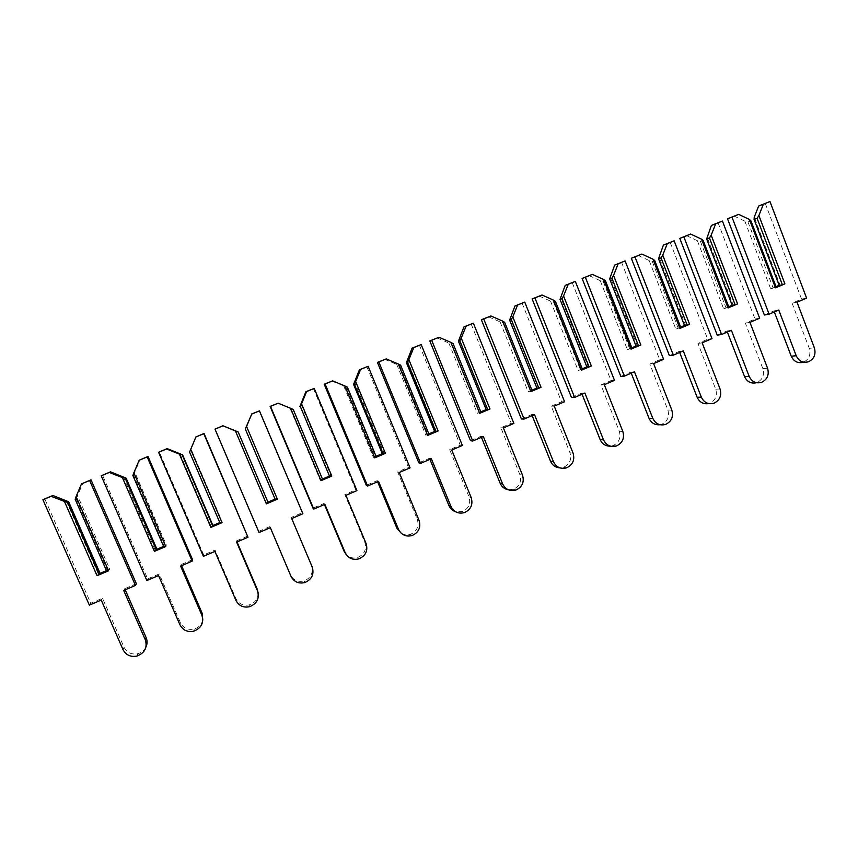 <?xml version="1.0" encoding="UTF-8"?>
<svg xmlns="http://www.w3.org/2000/svg" width="858" height="858" viewBox="0 0 858 858"><rect width="100%" height="100%" fill="white"/><g stroke="black" fill="none" stroke-linecap="round" stroke-linejoin="round"><path stroke-width="0.64" stroke-dasharray="4.29 3.22" d="M106.789 571.374L107.572 570.345L76.158 498.659L75.172 499.238M76.158 498.659L82.958 483.14M66.045 500.504L98.338 574.077L100.054 573.348M106.467 570.634L109.781 569.229L77.595 495.752M136.358 583.719L124.721 588.695L125.214 589.8M145.957 647.061C144.251 650.45 141.516 652.659 137.784 653.699C131.521 654.826 126.952 652.702 124.078 647.329L102.488 598.208L90.733 603.238L44.734 498.809M124.721 588.695L123.691 590.454M102.488 598.208L101.233 600.064M90.733 603.238L89.371 605.147M107.572 570.345L109.781 569.229M98.338 574.077L100.129 573.509M163.921 547.136L164.339 546.278L133.473 475.053L132.861 475.471M133.473 475.053L140.069 459.716M123.434 476.887L155.159 549.978L156.939 549.227M163.599 546.407L166.409 545.205L134.792 472.211M192.546 559.673L181.102 564.575L181.574 565.679M202.799 620.098C201.609 624.592 198.745 627.573 194.219 629.032C187.945 630.287 183.344 628.185 180.427 622.736L159.223 573.938L147.673 578.882L102.488 475.128M181.102 564.575L180.62 566.087M159.223 573.938L158.537 575.536M147.673 578.882L146.868 580.534M164.339 546.278L166.409 545.205M155.159 549.978L157.003 549.377M220.109 523.305L189.597 452.102M189.854 451.834L196.257 436.679M179.88 453.657L211.047 526.276L212.891 525.493M219.798 522.565L222.125 521.578L191.055 449.056M247.823 536.025L236.561 540.84L237.023 541.934M258.119 592.76C258.119 598.648 255.298 602.648 249.657 604.772C243.404 606.123 238.803 604.043 235.875 598.541L215.036 550.053L203.668 554.922L159.277 451.844M236.561 540.84L236.626 542.117M215.036 550.053L214.897 551.415M203.668 554.922L203.41 556.327M220.174 522.586L222.125 521.578M211.047 526.276L212.966 525.643M235.414 430.802L266.044 502.949L267.943 502.144M275.043 499.131L276.93 498.337L246.407 426.265M259.191 410.875L302.209 512.752L291.13 517.492L311.465 565.561C313.524 572.704 311.089 577.82 304.15 580.92C297.93 582.325 293.35 580.276 290.422 574.742L269.948 526.555L258.762 531.338L215.143 428.936M302.209 512.752L302.895 513.738M291.13 517.492L291.709 518.532M269.948 526.555L270.334 527.681M258.762 531.338L259.041 532.518M275.107 499.292L276.93 498.337M266.044 502.949L268.007 502.295M277.735 403.26L293.221 409.416M292.835 409.416L322.747 479.751M290.047 408.311L320.152 480.008L322.436 479.032M329.086 476.211L330.866 475.461L300.868 403.861M313.449 388.62L355.727 489.854L344.819 494.519L364.811 542.288C366.827 549.313 364.468 554.365 357.732 557.453C353.303 558.697 349.463 557.732 346.214 554.568M324.442 504.515L323.981 503.442L312.977 508.151M355.727 489.854L356.917 490.615M344.819 494.519L345.913 495.323M323.981 503.442L324.871 504.332M329.15 476.362L330.866 475.461M320.152 480.008L322.179 479.322M331.703 381.134L347.361 387.108M346.643 387.248L375.482 456.713L376.372 457.003M343.811 386.186L373.391 457.421L376.072 456.284M382.282 453.646L383.944 452.949L354.461 381.799M366.849 366.72L408.397 467.32L397.662 471.911L417.31 519.369C419.294 526.308 417.009 531.306 410.446 534.362C407.282 535.36 404.268 535.049 401.405 533.429M377.606 481.756L377.155 480.684L366.323 485.317M408.397 467.32L410.07 467.867M397.662 471.911L399.238 472.501M377.155 480.684L378.539 481.359M382.346 453.796L383.944 452.949M373.391 457.421L375.482 456.713M384.802 359.352L396.718 364.403L400.632 365.165M399.592 365.433L427.938 434.459L429.139 434.609M396.718 364.403L425.793 435.188L428.85 433.901M434.631 431.445L436.175 430.791L407.196 360.092M419.401 345.173L460.242 445.13L449.678 449.656L468.994 496.825C470.945 503.657 468.715 508.601 462.301 511.647L455.48 511.7M429.933 459.362L429.493 458.29L418.833 462.848M460.242 445.13L462.387 445.463M449.678 449.656L451.726 450.032M429.493 458.29L431.359 458.751M434.695 431.595L436.175 430.791M425.793 435.188L427.938 434.459M437.076 337.923L448.798 342.975L451.716 343.972L453.056 343.575M451.716 343.972L479.579 412.559L481.081 412.58M448.798 342.975L477.38 413.309L480.791 411.872M486.164 409.588L487.601 408.976L459.116 338.728M471.128 323.959L511.282 423.294L500.879 427.745L519.873 474.624C521.782 481.381 519.605 486.272 513.352 489.285L508.29 489.757M481.445 437.312L481.006 436.25L470.516 440.733M511.282 423.294L513.878 423.423M500.879 427.745L503.389 427.917M481.006 436.25L483.333 436.497M486.229 409.738L487.601 408.976M477.38 413.309L479.579 412.559M488.524 316.827L500.064 321.868L503.013 322.833L504.654 322.318M503.013 322.833L530.405 390.991L532.207 390.883M500.064 321.868L528.163 391.774L531.917 390.175M536.904 388.073L538.234 387.505L510.22 317.696M522.05 303.078L561.529 401.791L551.297 406.177L569.969 452.767C571.846 459.448 569.723 464.285 563.599 467.278L559.899 467.867M532.153 415.604L531.724 414.543L521.396 418.972M561.529 401.791L564.564 401.726M551.297 406.177L554.247 406.145M531.724 414.543L534.502 414.596M536.958 388.213L538.234 387.505M528.163 391.774L530.405 390.991M539.178 296.053L550.525 301.104L553.517 302.027L555.448 301.394M553.517 302.027L580.458 369.766L582.539 369.53M550.525 301.104L578.163 370.57L582.26 368.833M586.851 366.881L588.073 366.366L560.531 296.986M572.179 282.518L611.014 380.62L600.932 384.931L619.294 431.242C621.138 437.859 619.058 442.642 613.062 445.602L610.435 446.171M582.078 394.23L581.66 393.179L571.482 397.533M611.014 380.62L614.478 380.362M600.932 384.931L604.311 384.716M581.66 393.179L584.877 393.028M586.904 367.031L588.073 366.366M578.163 370.57L580.458 369.766M589.049 275.6L600.225 280.652L603.249 281.542L605.458 280.791M603.249 281.542L629.74 348.863L632.099 348.509M600.225 280.652L627.402 349.678L631.82 347.812M636.035 346.021L637.162 345.549L610.07 276.598M621.546 262.28L659.738 359.77L649.806 364.017L667.867 410.038C669.68 416.591 667.642 421.332 661.765 424.27L659.995 424.731M631.241 373.187L630.834 372.136L620.817 376.426M659.738 359.77L663.609 359.33M649.806 364.017L653.603 363.61M630.834 372.136L634.47 371.804M636.089 346.171L637.162 345.549M627.402 349.678L629.74 348.863M638.159 255.459L649.152 260.51L652.219 261.379L654.697 260.51M652.219 261.379L678.27 328.271L680.898 327.799M649.152 260.51L675.889 329.118L680.619 327.113M684.47 325.472L685.499 325.043L658.858 256.51M670.162 242.342L707.721 339.242L697.951 343.425L715.711 389.167C717.492 395.656 715.497 400.354 709.738 403.249L708.665 403.582M679.665 352.456L679.257 351.415L669.39 355.641M707.721 339.242L712.001 338.61M697.951 343.425L702.144 342.835M679.257 351.415L683.3 350.901M684.534 325.622L685.499 325.043M675.889 329.118L678.27 328.271M686.518 235.628L697.35 240.669L700.45 241.506L703.185 240.53M700.45 241.506L726.072 308.001L728.957 307.411M697.35 240.669L723.648 308.859L728.689 306.724M732.185 305.244L733.118 304.847L706.906 236.744M718.039 222.705L754.997 319.015L745.366 323.134L762.848 368.597C764.585 375.032 762.633 379.686 756.981 382.55L756.499 382.722M727.348 332.035L726.951 331.006L717.234 335.167M754.997 319.015L759.662 318.211M745.366 323.134L749.946 322.361M726.951 331.006L731.391 330.309M732.239 305.384L733.118 304.847M723.648 308.859L726.072 308.001M734.158 216.098L744.819 221.128L747.951 221.943L750.943 220.86M747.951 221.943L773.165 288.031L776.286 287.333M744.819 221.128L770.688 288.91L776.029 286.647M779.171 285.306L780.019 284.953L754.225 217.256M765.207 203.357L801.565 299.088L792.073 303.142L809.276 348.337C810.992 354.719 809.073 359.32 803.517 362.162L808.568 361.744M774.334 311.926L773.937 310.907L764.36 315.004M801.565 299.088L806.606 298.112M792.073 303.142L797.039 302.209M773.937 310.907L778.764 310.038M779.236 285.457L780.019 284.953M770.688 288.91L773.165 288.031M124.078 647.329L123.037 649.656M180.427 622.736L179.944 624.806M235.875 598.541L235.929 600.364M311.465 565.561L312.237 567.052M290.422 574.742L291.001 576.319M364.811 542.288L366.087 543.543M417.31 519.369L419.069 520.409M468.994 496.825L471.214 497.629M519.873 474.624L522.543 475.225M569.969 452.767L573.08 453.163M619.294 431.242L622.822 431.435M667.867 410.038L671.814 410.049M715.711 389.167L720.055 388.985M762.848 368.597L767.567 368.232M809.276 348.337L814.371 347.801M137.784 653.699L136.883 656.091M194.219 629.032L193.876 631.156M249.657 604.772L249.839 606.649M304.15 580.92L304.847 582.55M357.732 557.453L358.934 558.858M410.446 534.362L412.13 535.542M462.301 511.647L464.468 512.601M513.352 489.285L515.969 490.025M563.599 467.278L566.645 467.814M613.062 445.602L616.537 445.935M661.765 424.27L665.658 424.399M709.738 403.249L714.028 403.196M756.981 382.55L761.657 382.314"/><path stroke-width="1.29" d="M76.094 496.6L81.51 483.869L89.64 480.534L135.446 585.424L123.691 590.454L145.345 639.918C147.555 647.651 144.734 653.035 136.883 656.091C130.555 657.228 125.944 655.083 123.037 649.656L101.233 600.064L89.371 605.147L42.9 499.699L52.885 495.474L68.64 501.758L67.6 502.359L64.425 501.404L97.051 575.697L108.601 570.795L106.789 571.374L75.172 499.238L76.094 496.6L108.601 570.795M52.885 495.474L51.126 496.332L64.425 501.404M68.64 501.758L100.129 573.509L97.051 575.697M67.6 502.359L99.292 574.56M42.9 499.699L51.126 496.332M135.446 585.424L136.358 583.719L91.012 479.837L81.51 483.869M100.054 573.348L106.467 570.634M125.214 589.8L146.16 637.687C147.447 640.797 147.383 643.918 145.957 647.061M91.012 479.837L89.64 480.534M133.859 472.822L139.189 460.21L147.19 456.928L192.181 561.132L180.62 566.087L201.887 615.229C204.054 622.747 201.383 628.056 193.876 631.156C187.537 632.432 182.893 630.308 179.944 624.806L158.537 575.536L146.868 580.534L101.223 475.782L110.489 471.846L126.083 478.099L122.383 477.552L154.429 551.351L165.787 546.535L163.921 547.136L132.861 475.471L133.859 472.822L165.787 546.535M110.489 471.846L109.32 472.468L122.383 477.552M126.083 478.099L157.003 549.377L154.429 551.351M125.418 478.539L156.542 550.268M101.223 475.782L109.32 472.468M192.181 561.132L192.546 559.673L147.994 456.467L139.189 460.21M156.939 549.227L163.599 546.407M181.574 565.679L202.166 613.255L202.799 620.098M147.994 456.467L147.19 456.928M190.68 449.442L195.924 436.947L203.796 433.719L247.983 537.247L236.626 542.117L257.518 590.947C259.642 598.294 257.078 603.528 249.839 606.649C243.522 608.011 238.889 605.92 235.929 600.364L214.897 551.415L203.41 556.327L158.591 452.263L167.16 448.616L182.572 454.826L179.386 454.086L210.864 527.402L222.04 522.661L220.109 523.305L189.597 452.102L190.68 449.442L222.04 522.661M167.16 448.616L166.538 448.991L179.386 454.086M182.572 454.826L212.966 525.643L210.864 527.402M182.282 455.115L212.859 526.372M158.591 452.263L166.538 448.991M247.983 537.247L204.043 433.483L195.924 436.947M212.891 525.493L219.798 522.565M237.023 541.934L257.25 589.221L258.119 592.76M277.381 499.184L246.568 426.437L251.737 414.06L259.47 410.885L302.895 513.738L291.709 518.532L312.237 567.052C314.318 574.259 311.851 579.429 304.847 582.55C298.573 583.976 293.962 581.906 291.001 576.319L270.334 527.681L259.041 532.518L215.004 429.118L222.898 425.75L238.159 431.939L235.457 431.006L266.388 503.85L277.381 499.184L275.386 499.849L245.313 428.989L275.386 499.849M222.898 425.75L235.457 431.006M238.159 431.939L268.243 502.874L266.388 503.85M238.202 432.078L268.243 502.874M215.004 429.118L222.823 425.911M246.568 426.437L245.409 429.107M245.313 428.989L251.737 414.06M267.943 502.144L275.043 499.131M251.523 414.017L259.47 410.885M331.821 476.083L301.544 403.807L306.628 391.548L314.243 388.417L356.917 490.615L345.913 495.323L366.087 543.543C368.125 550.632 365.744 555.737 358.934 558.858C352.713 560.328 348.134 558.258 345.184 552.659L324.871 504.332L313.771 509.084L312.977 508.151L270.12 406.392L278.196 403.206L290.615 408.301L320.999 480.673L331.821 476.083L329.762 476.78L300.311 406.488L329.762 476.78M320.999 480.673L322.747 479.751L293.221 409.416L290.615 408.301M313.771 509.084L270.495 406.36L278.196 403.206M301.544 403.807L300.311 406.488M299.882 406.51L305.909 391.709L306.628 391.548M322.436 479.032L329.086 476.211M305.909 391.709L314.243 388.417M346.214 554.568L344.112 551.319L324.442 504.515M385.392 453.356L355.641 381.542L360.65 369.39L368.136 366.323L410.07 467.867L399.238 472.501L419.069 520.409C421.064 527.402 418.758 532.443 412.13 535.542C405.973 537.044 401.426 534.984 398.509 529.386L378.539 481.359L367.61 486.036L366.323 485.317L324.195 384.212L332.668 380.866L344.884 385.961L374.742 457.872L385.392 453.356L383.279 454.075L354.333 384.234L353.571 384.395L382.346 453.796L383.279 454.075M374.742 457.872L376.372 457.003L347.361 387.108L344.884 385.961M367.61 486.036L325.096 383.976L332.668 380.866M355.641 381.542L354.333 384.234M353.571 384.395L359.427 369.766L360.65 369.39M376.072 456.284L382.282 453.646M359.427 369.766L368.136 366.323M401.405 533.429L396.932 528.26L377.606 481.756M324.195 384.212L325.096 383.976M438.106 430.984L408.869 359.631L413.803 347.597L421.171 344.573L462.387 445.463L451.726 450.032L471.214 497.629C473.176 504.536 470.924 509.523 464.468 512.601C458.376 514.114 453.882 512.076 450.976 506.467L431.359 458.751L420.602 463.352L418.833 462.848L377.423 362.387L386.272 358.891L398.284 363.985L427.627 435.435L438.106 430.984L435.939 431.724L407.496 362.344L406.413 362.623L434.695 431.595L435.939 431.724M427.627 435.435L429.139 434.609L400.632 365.165L398.284 363.985M420.602 463.352L378.818 361.947L386.272 358.891M408.869 359.631L407.496 362.344M406.413 362.623L412.087 348.166L413.803 347.597M428.85 433.901L434.631 431.445M412.087 348.166L421.171 344.573M455.48 511.7C452.423 510.628 450.246 508.579 448.938 505.576L429.933 459.362M377.423 362.387L378.818 361.947M489.993 408.976L461.25 338.063L466.109 326.147L473.369 323.166L513.878 423.423L503.389 427.917L522.543 475.225C524.474 482.046 522.275 486.979 515.969 490.025C509.942 491.559 505.501 489.521 502.627 483.923L483.333 436.497L472.747 441.033L470.516 440.733L429.804 340.905L439.017 337.258L450.836 342.353L479.676 413.352L489.993 408.976L487.773 409.738L459.813 340.787L458.429 341.205L486.229 409.738L487.773 409.738M479.676 413.352L481.081 412.58L453.056 343.575L450.836 342.353M472.747 441.033L431.681 340.261L439.017 337.258M461.25 338.063L459.813 340.787M458.429 341.205L463.931 326.909L466.109 326.147M480.791 411.872L486.164 409.588M463.931 326.909L473.369 323.166M508.29 489.757C504.461 489.039 501.737 486.861 500.128 483.236L481.445 437.312M429.804 340.905L431.681 340.261M541.066 387.301L512.805 316.849L517.599 305.03L524.742 302.102L564.564 401.726L554.247 406.145L573.08 453.163C574.967 459.909 572.822 464.789 566.645 467.814C560.703 469.337 556.306 467.31 553.464 461.722L534.502 414.596L524.077 419.058L521.396 418.972L481.37 319.755L490.926 315.969L502.563 321.064L530.909 391.613L541.066 387.301L538.792 388.095L511.304 319.573L509.62 320.109L536.958 388.213L538.792 388.095M530.909 391.613L532.207 390.883L504.654 322.318L502.563 321.064M524.077 419.058L483.708 318.929L490.926 315.969M512.805 316.849L511.304 319.573M509.62 320.109L514.961 305.984L517.599 305.03M531.917 390.175L536.904 388.073M514.961 305.984L524.742 302.102M559.899 467.867C555.512 467.556 552.391 465.347 550.525 461.25L532.153 415.604M481.37 319.755L483.708 318.929M591.344 365.969L563.556 295.956L568.286 284.245L575.31 281.36L614.478 380.362L604.311 384.716L622.822 431.435C624.688 438.116 622.586 442.942 616.537 445.935C610.671 447.468 606.327 445.441 603.517 439.864L584.877 393.028L574.613 397.426L571.482 397.533L532.132 298.938L542.02 295.013L553.474 300.107L581.349 370.216L591.344 365.969L589.028 366.784L561.99 298.691L560.027 299.345L586.904 367.031L589.028 366.784M581.349 370.216L582.539 369.53L555.448 301.394L553.474 300.107M574.613 397.426L534.92 297.919L542.02 295.013M563.556 295.956L561.99 298.691M560.027 299.345L565.207 285.382L568.286 284.245M582.26 368.833L586.851 366.881M565.207 285.382L575.31 281.36M610.435 446.171C605.651 446.267 602.219 444.079 600.15 439.596L582.078 394.23M532.132 298.938L534.92 297.919M640.851 344.97L613.524 275.386L618.178 263.781L625.107 260.939L663.609 359.33L653.603 363.61L671.814 410.049C673.637 416.656 671.589 421.439 665.658 424.399C659.866 425.933 655.576 423.906 652.799 418.35L634.47 371.804L624.367 376.126L620.817 376.426L582.11 278.442L592.331 274.378L603.592 279.472L631.005 349.142L640.851 344.97L638.481 345.795L611.904 278.131L609.663 278.904L636.089 346.171L638.481 345.795M631.005 349.142L632.099 348.509L605.458 280.791L603.592 279.472M624.367 376.126L585.338 277.252L592.331 274.378M613.524 275.386L611.904 278.131M609.663 278.904L614.682 265.09L618.178 263.781M631.82 347.812L636.035 346.021M614.682 265.09L625.107 260.939M659.995 424.731C654.922 425.214 651.265 423.069 649.013 418.264L631.241 373.187M582.11 278.442L585.338 277.252M689.596 324.281L662.73 255.137L667.31 243.629L674.131 240.83L712.001 338.61L702.144 342.835L720.055 388.985C721.846 395.527 719.841 400.268 714.028 403.196C708.3 404.719 704.075 402.702 701.329 397.157L683.3 350.901L673.348 355.158L669.39 355.641L631.327 258.258L641.859 254.065L652.949 259.159L679.901 328.399L689.596 324.281L687.183 325.139L661.046 257.893L658.526 258.773L684.534 325.622L687.183 325.139M679.901 328.399L680.898 327.799L654.697 260.51L652.949 259.159M673.348 355.158L634.974 256.896L641.859 254.065M662.73 255.137L661.046 257.893M658.526 258.773L663.395 245.109L667.31 243.629M680.619 327.113L684.47 325.472M663.395 245.109L674.131 240.83M708.665 403.582C703.388 404.429 699.549 402.316 697.146 397.265L679.665 352.456M631.327 258.258L634.974 256.896M737.601 303.914L711.175 235.189L715.701 223.788L722.415 221.032L759.662 318.211L749.946 322.361L767.567 368.232C769.336 374.721 767.363 379.418 761.657 382.314C756.016 383.826 751.833 381.81 749.131 376.287L731.391 330.309L721.589 334.502L717.234 335.167L679.793 238.385L690.626 234.062L701.544 239.157L728.056 307.968L737.601 303.914L735.145 304.783L709.437 237.956L706.66 238.953L732.239 305.384L735.145 304.783M728.056 307.968L728.957 307.411L703.185 240.53L701.544 239.157M721.589 334.502L683.847 236.851L690.626 234.062M711.175 235.189L709.437 237.956M706.66 238.953L711.379 225.439L715.701 223.788M728.689 306.724L732.185 305.244M711.379 225.439L722.415 221.032M756.499 382.722C751.072 383.901 747.082 381.853 744.551 376.587L727.348 332.035M679.793 238.385L683.847 236.851M784.888 283.848L758.89 215.551L763.352 204.247L769.958 201.533L806.606 298.112L797.039 302.209L814.371 347.801C816.108 354.236 814.167 358.88 808.568 361.744C803.002 363.245 798.873 361.239 796.203 355.738L778.764 310.038L769.111 314.167L764.36 315.004L727.53 218.811L738.663 214.371L749.409 219.455L775.482 287.838L784.888 283.848L782.389 284.738L757.099 218.329L754.075 219.423L779.236 285.457L782.389 284.738M775.482 287.838L776.286 287.333L750.943 220.86L749.409 219.455M769.111 314.167L731.981 217.106L738.663 214.371M758.89 215.551L757.099 218.329M754.075 219.423L754.225 217.256L758.644 206.049L763.352 204.247M776.029 286.647L779.171 285.306M758.644 206.049L769.958 201.533M803.517 362.162C797.994 363.653 793.897 361.658 791.248 356.209L774.334 311.926M727.53 218.811L731.981 217.106M146.16 637.687L145.345 639.918M202.166 613.255L201.887 615.229M257.25 589.221L257.518 590.947M344.112 551.319L345.184 552.659M396.932 528.26L398.509 529.386M448.938 505.576L450.976 506.467M500.128 483.236L502.627 483.923M550.525 461.25L553.464 461.722M600.15 439.596L603.517 439.864M649.013 418.264L652.799 418.35M697.146 397.265L701.329 397.157M744.551 376.587L749.131 376.287M791.248 356.209L796.203 355.738"/></g></svg>
